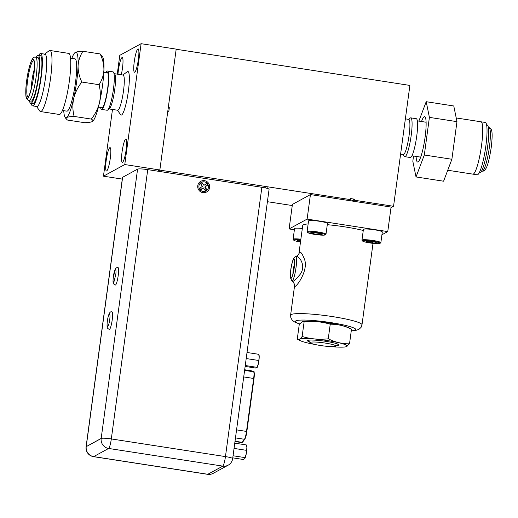 <?xml version="1.0" encoding="UTF-8"?>
<svg xmlns="http://www.w3.org/2000/svg" width="518" height="518" viewBox="0 0 518 518"><rect width="100%" height="100%" fill="white"/><g stroke="black" fill="none" stroke-linecap="round" stroke-linejoin="round"><path stroke-width="0.78" d="M479.189 172.876L479.687 172.954A24.281 3.84 -81.2 0 0 480.167 172.85A24.281 3.84 -81.2 0 0 487.412 148.103A24.281 3.84 -81.2 0 0 487.114 124.967L486.616 124.89M447.733 170.247L472.889 174.139A26.489 4.189 -81.2 0 0 473.413 174.022A26.489 4.189 -81.2 0 0 481.313 147.028A26.489 4.189 -81.2 0 0 480.989 121.788A26.489 4.189 -81.2 0 0 480.464 121.898M477.719 174.689A26.489 4.189 -81.2 0 0 485.619 147.695A26.489 4.189 -81.2 0 0 485.295 122.455L480.989 121.788A26.489 4.189 -81.2 0 1 481.533 145.454A26.489 4.189 -81.2 0 1 472.889 174.139L477.195 174.806A26.489 4.189 -81.2 0 0 477.719 174.689M421.522 121.516A22.954 3.632 98.8 0 1 424.624 116.641A22.954 3.632 98.8 0 1 425.097 137.147A22.954 3.632 98.8 0 1 417.599 162.011A22.954 3.632 98.8 0 1 416.116 156.417M426.197 101.703L429.403 117.379L456.967 121.646L453.768 105.97L426.197 101.703L418.868 121.108M456.967 121.646L451.884 159.259L443.596 181.209L416.025 176.942L412.82 161.266L413.532 156.015M429.403 117.379L424.313 154.999L451.884 159.259M424.313 154.999L416.025 176.942M31.287 88.831A14.478 2.292 98.8 0 1 31.391 86.059A14.478 2.292 98.8 0 1 34.298 69.36M35.671 57.207L37.827 57.537A22.073 3.49 98.8 0 1 38.643 74.339A22.073 3.49 98.8 0 1 33.197 98.627A22.073 3.49 98.8 0 1 31.074 101.165L28.924 100.829A22.073 3.49 98.8 0 0 31.048 98.291A22.073 3.49 98.8 0 0 36.959 68.79A22.073 3.49 98.8 0 0 35.671 57.207C33.981 56.514 32.317 58.288 30.691 62.536C28.276 69.716 26.677 78.231 25.9 88.079C25.46 96.84 26.353 98.297 26.476 98.588L28.924 100.829M36.247 57.297A24.281 3.84 98.8 0 1 38.164 55.355L40.32 55.691A24.281 3.84 98.8 0 1 41.22 74.178A24.281 3.84 98.8 0 1 35.23 100.887A24.281 3.84 98.8 0 1 32.893 103.678L30.737 103.347A24.281 3.84 98.8 0 1 29.494 100.919M38.164 55.355A24.281 3.84 98.8 0 1 39.064 73.841A24.281 3.84 98.8 0 1 33.074 100.557A24.281 3.84 98.8 0 1 30.737 103.347M38.662 55.432A26.489 4.189 98.8 0 1 40.657 53.509L44.962 54.176A26.489 4.189 98.8 0 1 45.947 74.339A26.489 4.189 98.8 0 1 39.413 103.483A26.489 4.189 98.8 0 1 36.862 106.527L32.556 105.86A26.489 4.189 98.8 0 1 31.235 103.425M40.657 53.509A26.489 4.189 98.8 0 1 41.634 73.673A26.489 4.189 98.8 0 1 35.101 102.817A26.489 4.189 98.8 0 1 32.556 105.86M204.338 181.857A4.876 4.779 61.4 0 0 198.977 187.471A4.876 4.779 61.4 0 0 206.028 190.935A4.876 4.779 61.4 0 0 204.338 181.857M108.696 448.459L108.696 448.459A8.832 1.399 98.8 0 1 108.683 448.465L108.612 448.459A8.832 1.399 98.8 0 0 111.318 438.934A8.832 1.049 -172.3 0 0 101.172 438.435L137.587 169.127A8.832 1.049 7.7 0 1 147.734 169.626L111.318 438.934L225.453 456.598L261.868 187.283A8.832 1.049 7.7 0 1 269.082 189.303L232.673 458.611A8.832 8.832 0 0 1 228.153 465.183A8.832 8.657 -118.6 0 1 222.818 466.129A8.825 1.399 -81.2 0 0 222.831 466.122A8.825 8.657 -118.6 0 1 222.759 466.109L108.696 448.459L222.831 466.122L207.815 474.268A8.832 1.399 98.8 0 1 207.627 474.313A8.832 8.832 0 0 0 213.209 473.335A8.832 8.657 -118.6 0 1 207.809 474.274L93.674 456.611A8.832 8.657 -118.6 0 1 86.221 446.658L101.152 438.513A8.832 8.657 -118.6 0 1 101.159 438.442L86.208 446.665A8.825 1.049 7.7 0 1 86.221 446.658M218.641 468.408L219.075 468.168L218.641 468.408M86.221 446.6A8.832 1.049 -172.3 0 0 86.098 446.743L122.507 177.428A8.832 1.049 7.7 0 1 122.63 177.285L86.208 446.665M137.587 169.127L122.63 177.285M261.868 187.283L147.734 169.626M267.34 188.422L267.417 187.827M265.216 187.49L265.164 187.885M245.26 365.52L256.967 367.327L256.902 367.767L255.639 368.052L245.137 366.427M247.021 352.486L258.728 354.299L259.201 357.336L258.346 363.837L256.902 367.767M258.67 354.733L258.728 354.299M246.199 358.547L258.508 360.45M257.032 367.65A6.624 1.049 -81.2 0 0 257.07 367.599A6.624 1.049 -81.2 0 0 258.281 364.122M258.806 354.435L259.019 355.018A6.624 1.049 98.8 0 1 259.201 357.336M259.188 357.595A6.624 1.049 98.8 0 1 258.346 363.837M309.518 341.945A15.78 1.871 7.7 0 1 307.705 340.533A15.78 1.871 7.7 0 1 325.945 341.362A15.78 1.871 7.7 0 1 338.766 344.735A15.78 1.871 7.7 0 1 336.648 345.616M330.601 346.594A24.152 2.868 -172.3 0 0 345.687 346.846A24.152 2.868 -172.3 0 0 327.395 340.566A24.152 2.868 -172.3 0 0 300.472 340.734A24.152 2.868 -172.3 0 0 315.086 344.496M345.687 346.846L349.52 343.803C342.191 343.913 335.107 342.249 328.257 338.811C319.308 339.808 310.606 339.025 302.136 336.473C300.272 339.135 298.653 340.015 297.267 339.128L300.472 340.734M348.29 327.609A24.152 2.868 -172.3 0 0 329.746 323.193A24.152 2.868 -172.3 0 0 303.069 321.49L304.111 321.879C313.053 320.882 321.762 321.659 330.231 324.216C337.561 324.106 344.645 325.77 351.489 329.208L348.29 327.609M297.267 339.128L299.242 324.533L302.583 321.587M304.111 321.879L302.136 336.473M330.231 324.216L328.257 338.811M351.489 329.208L349.52 343.803M233.055 455.762L244.923 457.601L244.794 458.605L243.447 459.505L232.776 457.854M234.764 443.149L246.296 444.93L246.71 446.063A6.624 1.049 98.8 0 1 246.892 447.597L246.179 454.195L244.923 457.601M234.052 448.407L246.341 450.31M246.296 444.93L246.892 447.597M244.794 458.605A6.624 1.049 -81.2 0 0 246.179 454.195M246.898 447.824A6.624 1.049 98.8 0 1 246.238 453.891M112.043 311.927A8.832 1.399 98.8 0 1 112.225 319.82A8.832 1.399 98.8 0 1 109.343 329.377C107.394 328.25 106.54 328.82 107.356 320.985C108.411 313.973 109.971 310.955 112.043 311.927M118.039 267.586A8.832 1.399 98.8 0 1 118.389 274.113A8.832 1.399 98.8 0 1 115.339 285.036C113.332 283.624 112.671 284.583 113.222 277.726C114.083 270.364 115.689 266.984 118.039 267.586M208.612 183.294A6.074 5.957 61.4 0 0 200.285 181.624A6.074 5.957 61.4 0 0 198.77 190.009A6.074 5.957 61.4 0 0 207.096 191.686A6.074 5.957 61.4 0 0 208.612 183.294M202.085 182.621L203.93 185.34L202.085 182.621L200.544 183.67L202.383 186.389L199.721 188.209L200.796 189.789L201.541 189.238L200.492 187.684M201.541 189.238L203.451 187.969L205.296 190.689L206.837 189.633L204.999 186.914L207.66 185.101L206.591 183.521L203.93 185.34M203.451 187.969L200.796 189.789M202.532 183.767L201.217 184.667M206.837 189.633L205.905 188.753L204.591 189.653M207.66 185.101L204.752 187.05L205.905 188.753M206.417 185.917L205.361 184.356M109.822 147.662A11.83 1.871 98.8 0 1 110.056 147.617A11.83 1.871 98.8 0 1 110.204 158.89A11.83 1.871 98.8 0 1 106.676 170.946A11.83 1.871 98.8 0 1 106.443 170.998A11.83 1.871 98.8 0 1 106.294 159.725A11.83 1.871 98.8 0 1 109.822 147.662M117.962 74.249A11.83 1.871 98.8 0 1 122.002 57.595A11.83 1.871 98.8 0 1 122.235 57.543A11.83 1.871 98.8 0 1 121.264 74.754M125.706 138.999A11.83 1.871 98.8 0 1 125.945 138.947A11.83 1.871 98.8 0 1 126.088 150.22A11.83 1.871 98.8 0 1 122.559 162.276A11.83 1.871 98.8 0 1 122.326 162.328A11.83 1.871 98.8 0 1 122.183 151.055A11.83 1.871 98.8 0 1 125.706 138.999M137.885 48.925A11.83 1.871 98.8 0 1 138.125 48.873A11.83 1.871 98.8 0 1 138.267 60.146A11.83 1.871 98.8 0 1 134.738 72.209A11.83 1.871 98.8 0 1 134.505 72.255A11.83 1.871 98.8 0 1 134.356 60.982A11.83 1.871 98.8 0 1 137.885 48.925M106.818 72.682A17.871 2.823 98.8 0 1 106.922 72.617A17.871 2.823 98.8 0 1 107.278 72.539A17.871 2.823 98.8 0 1 107.498 89.569A17.871 2.823 98.8 0 1 102.169 107.783A17.871 2.823 98.8 0 1 101.813 107.861A17.871 2.823 98.8 0 1 101.418 107.582M100.583 107.453A19.425 3.069 -81.2 0 0 101.573 109.395L107.09 110.243A19.425 3.069 -81.2 0 0 107.472 110.166A19.425 3.069 -81.2 0 0 107.614 110.075A19.425 3.069 -81.2 0 0 113.092 91.524A19.425 3.069 -81.2 0 0 113.474 72.177A19.425 3.069 -81.2 0 0 113.028 71.86L107.517 71.005A19.425 3.069 -81.2 0 0 107.129 71.083A19.425 3.069 -81.2 0 0 105.983 72.552M109.123 108.935L117.67 110.256A17.819 2.817 -81.2 0 0 118.026 110.185A17.819 2.817 -81.2 0 0 123.342 92.023A17.819 2.817 -81.2 0 0 123.122 75.045L114.575 73.724M122.895 75.006L127.311 71.691A22.054 3.49 98.8 0 1 127.467 71.588A22.054 3.49 98.8 0 1 128.36 91.2A22.054 3.49 98.8 0 1 121.6 114.99A22.054 3.49 98.8 0 1 120.649 114.718L117.45 110.224M101.573 109.395A19.425 3.069 -81.2 0 0 101.962 109.311A19.425 3.069 -81.2 0 0 107.75 89.51A19.425 3.069 -81.2 0 0 107.517 71.005M122.287 179.099L103.451 176.185L124.767 164.549L141.11 43.687L176.191 49.119L159.848 169.975L157.679 171.16M124.767 164.549L159.848 169.975M141.11 43.687L119.794 55.322L117.249 74.139M112.477 109.453L103.451 176.185M113.474 72.177L114.763 73.983A17.819 2.817 98.8 0 1 114.413 91.725A17.819 2.817 98.8 0 1 109.382 108.741L107.614 110.075M312.509 232.129A8.832 1.049 -172.3 0 0 307.75 232.55A8.832 1.049 -172.3 0 0 320.402 235.068A8.832 1.049 -172.3 0 0 325.123 234.9A8.832 1.049 -172.3 0 0 321.536 233.417A8.832 1.049 -172.3 0 0 312.509 232.129M307.75 232.55L307.148 231.773A9.538 1.133 7.7 0 1 307.103 231.63A9.538 1.133 7.7 0 1 312.289 231.319A9.538 1.133 7.7 0 1 325.997 234.181A9.538 1.133 7.7 0 1 325.913 234.304L325.123 234.9M325.997 234.181L327.447 223.478A9.538 1.133 -172.3 0 0 313.74 220.616A9.538 1.133 -172.3 0 0 308.547 220.927L307.103 231.63M369.315 240.792A8.832 1.049 -172.3 0 0 362.613 241.038A8.832 1.049 -172.3 0 0 373.323 243.382A8.832 1.049 -172.3 0 0 379.985 243.389A8.832 1.049 -172.3 0 0 369.315 240.792M362.613 241.038L362.011 240.261A9.538 1.133 7.7 0 1 361.959 240.119A9.538 1.133 7.7 0 1 369.25 239.996A9.538 1.133 7.7 0 1 380.86 242.67A9.538 1.133 7.7 0 1 380.775 242.8L379.985 243.389M380.86 242.67L382.31 231.967A9.538 1.133 -172.3 0 0 370.694 229.293A9.538 1.133 -172.3 0 0 363.409 229.416L361.959 240.119M300.764 239.976A8.832 1.049 -172.3 0 0 293.758 240.19A8.832 1.049 -172.3 0 0 300.492 242.01M293.758 240.19L293.156 239.413A9.538 1.133 7.7 0 1 293.104 239.264A9.538 1.133 7.7 0 1 300.874 239.199M302.318 228.496A9.538 1.133 -172.3 0 0 294.548 228.561L293.104 239.264M400.595 154.176L403.295 154.597A17.819 2.817 -81.2 0 0 403.645 154.519A17.819 2.817 -81.2 0 0 408.961 136.357A17.819 2.817 -81.2 0 0 408.741 119.38L405.367 118.855M408.521 119.347L410.262 118.033A19.632 3.108 98.8 0 1 410.405 117.942A19.632 3.108 98.8 0 1 410.793 117.858A19.632 3.108 98.8 0 1 411.039 136.571A19.632 3.108 98.8 0 1 405.18 156.585A19.632 3.108 98.8 0 1 404.791 156.669A19.632 3.108 98.8 0 1 404.338 156.339L403.069 154.558M404.791 156.669L410.301 157.517A19.632 3.108 -81.2 0 0 410.696 157.433A19.632 3.108 -81.2 0 0 416.55 137.419A19.632 3.108 -81.2 0 0 416.31 118.713L410.793 117.858M157.867 171.193L159.829 170.118L167.735 111.668L168.764 111.83L169.328 107.66L168.298 107.498L176.172 49.255L409.893 85.425L393.55 206.281L390.986 207.679M169.328 107.66L168.188 108.281M292.262 205.542L267.411 201.696M393.55 206.281L354.474 200.239L354.61 199.197L350.479 198.556L350.336 199.598L159.829 170.118M354.474 200.239L352.823 201.139M351.444 200.926L354.61 199.197M348.685 200.498L350.336 199.598M300.705 240.436L297.487 240.242L297.565 240.941L300.557 241.543M297.656 240.248L297.565 240.941M376.774 243.013L375.472 242.171L370.014 241.246L365.863 241.161L367.165 242.01L372.623 242.936L376.774 243.013M367.275 241.194L367.165 242.01M372.785 241.718L372.623 242.936M322.144 234.395L319.58 233.443L313.889 232.64L310.768 232.802L313.332 233.76L319.023 234.557L322.144 234.395M313.481 232.666L313.332 233.76M319.185 233.385L319.023 234.557M308.139 223.951A36.02 4.273 -172.3 0 0 303.276 224.825A36.02 4.273 -172.3 0 0 302.732 225.44L298.912 253.678L299.592 252.124C300.77 251.767 302.201 253.71 303.898 257.951C309.466 268.421 297.546 285.845 294.943 286.486L294.541 286.053M295.519 256.708A12.27 1.942 98.8 0 1 295.577 256.682A12.27 1.942 98.8 0 1 295.992 267.787A12.27 1.942 98.8 0 1 292.249 280.86A12.27 1.942 98.8 0 1 291.841 280.834L292.864 281.371C294.017 281.099 296.458 278.736 300.213 274.268C303.289 269.852 303.529 265.222 300.945 260.373C298.847 257.329 297.28 256.015 296.244 256.423M298.931 253.69L298.938 253.645C299.592 253.542 298.718 254.461 296.315 256.391L295.221 256.844C293.667 257.226 292.249 261.04 290.954 268.292L290.404 277.648L291.841 280.834M293.784 259.285A9.441 1.496 98.8 0 1 293.971 259.246A9.441 1.496 98.8 0 1 294.088 268.24A9.441 1.496 98.8 0 1 291.271 277.862A9.441 1.496 98.8 0 1 291.084 277.901A9.441 1.496 98.8 0 1 290.967 268.907A9.441 1.496 98.8 0 1 293.784 259.285M363.267 230.478A36.02 4.273 -172.3 0 0 327.285 224.682M294.567 263.384A9.441 1.496 -81.2 0 0 292.903 274.132M307.116 219.108L310.437 194.58L391.077 207.058L387.755 231.591L307.116 219.108L289.102 228.943L294.386 229.765M289.102 228.943L292.417 204.409L310.437 194.58M381.928 234.771L387.755 231.591M320.746 345.551A13.047 1.548 -172.3 0 0 335.819 346.231A13.047 1.548 -172.3 0 0 325.272 343.078A13.047 1.548 -172.3 0 0 310.146 342.761A13.047 1.548 -172.3 0 0 320.746 345.551M92.677 121.329A33.107 5.238 -81.2 0 0 92.728 121.29L92.333 121.568C93.337 120.908 93.007 120.085 91.343 119.088L91.343 119.088C95.28 114.077 97.999 108.566 99.514 102.564A33.107 5.238 -81.2 0 0 102.486 85.852A33.107 5.238 -81.2 0 0 103.917 69.988A33.107 5.238 -81.2 0 0 102.674 56.993L100.155 53.937C102.693 59.22 103.95 64.569 103.917 69.988C103.581 75.304 101.968 80.212 99.067 84.699L81.838 82.038A38.228 6.048 -81.2 0 0 81.838 82.032C79.293 76.755 78.037 71.4 78.069 65.987A33.107 5.238 98.8 0 1 76.638 81.857A33.107 5.238 98.8 0 1 73.666 98.562A33.107 5.238 98.8 0 1 66.492 117.567A33.107 5.238 98.8 0 1 64.957 116.99A33.107 5.238 98.8 0 1 63.74 110.684M70.539 58.133L74.942 58.819A26.489 4.189 98.8 0 1 75.492 82.485A26.489 4.189 98.8 0 1 66.841 111.163L62.438 110.483M44.632 54.125L49.113 50.758A30.899 4.889 98.8 0 1 49.948 50.479L68.726 53.386A30.899 4.889 98.8 0 1 69.367 80.996A30.899 4.889 98.8 0 1 59.279 114.459L40.495 111.558A30.899 4.889 98.8 0 1 39.782 111.04L36.532 106.475M49.948 50.479A30.899 4.889 98.8 0 1 50.583 78.088A30.899 4.889 98.8 0 1 40.495 111.558M44.25 54.409A26.489 4.189 98.8 0 1 45.506 77.842A26.489 4.189 98.8 0 1 36.254 106.086M81.838 82.038L81.838 82.038C77.901 87.056 75.181 92.56 73.666 98.562C72.475 104.558 72.624 110.509 74.113 116.421A38.228 6.048 98.8 0 1 74.113 116.427L74.113 116.421C70.325 116.582 67.787 116.964 66.492 117.567L66.032 118.777L67.482 120.046L84.712 122.714C88.494 122.559 91.038 122.177 92.333 121.568M71.84 58.333A33.107 5.238 98.8 0 1 74.909 52.694A33.107 5.238 98.8 0 1 75.298 52.415A33.107 5.238 98.8 0 1 78.069 65.987C78.406 60.664 80.025 55.763 82.925 51.269L82.925 51.269C79.137 51.424 76.593 51.806 75.298 52.415L74.909 52.694M91.343 119.088L74.113 116.427M92.728 121.29A33.107 5.238 -81.2 0 0 99.514 102.564C100.706 96.568 100.557 90.618 99.067 84.706L99.067 84.699M100.155 53.937L82.925 51.269M488.927 127.48C491.349 128.509 493.389 129.494 491.187 147.708C489.491 158.476 487.775 165.359 486.046 168.356C484.699 170.564 483.411 171.484 482.18 171.108A22.073 3.49 -81.2 0 0 482.614 171.011A22.073 3.49 -81.2 0 0 489.38 147.203A22.073 3.49 -81.2 0 0 488.927 127.48L488.357 127.396M28.445 96.678A18.247 2.888 98.8 0 1 26.923 87.238A18.247 2.888 98.8 0 1 30.012 68.169A18.247 2.888 98.8 0 1 33.961 61.02M25.958 87.859A19.807 3.134 98.8 0 1 31.268 61.389A19.807 3.134 98.8 0 1 34.33 69.509A19.807 3.134 98.8 0 1 29.021 95.985A19.807 3.134 98.8 0 1 25.958 87.859M25.952 87.885A19.865 3.14 98.8 0 1 31.268 61.338A19.865 3.14 98.8 0 1 34.337 69.483A19.865 3.14 98.8 0 1 29.021 96.031A19.865 3.14 98.8 0 1 25.952 87.885M101.159 438.442L101.172 438.435A8.832 8.657 -118.6 0 0 108.612 448.459L93.674 456.611A8.832 1.399 98.8 0 1 93.499 456.649L207.627 474.313M232.673 458.611A8.832 1.049 -172.3 0 0 225.453 456.598A8.832 1.399 98.8 0 1 222.759 466.109M244.6 370.389L253.574 371.782L251.865 370.882L244.684 369.774M235.023 441.232L242.197 442.346L244.444 439.29L235.47 437.898M236.558 429.882L246.503 431.423L253.665 378.47L243.713 376.929M253.911 372.254A7.09 1.12 98.8 0 1 254.001 378.554L246.84 431.513A7.09 1.12 98.8 0 1 244.897 438.953A0.414 0.395 -143.7 0 1 244.444 439.29A7.511 1.185 -81.2 0 0 246.503 431.423L246.846 431.52C246.413 434.084 246.257 436.175 244.826 439.135L242.579 442.197A0.414 0.395 -143.7 0 1 242.197 442.346A7.511 1.185 -81.2 0 1 241.809 442.612L234.978 441.556M246.84 431.526L254.008 378.561L253.665 378.47A7.511 1.185 -81.2 0 0 253.574 371.782A0.414 0.414 -62.3 0 1 253.697 371.82L251.988 370.927A0.414 0.414 -62.3 0 0 251.865 370.882A7.511 1.185 -81.2 0 0 251.8 370.862A7.511 1.185 -81.2 0 0 251.735 370.862M242.651 442.009A0.414 0.395 -143.7 0 1 242.579 442.197L241.809 442.612M107.394 320.946C107.744 317.903 108.417 315.52 109.421 313.804C110.081 314.614 110.172 316.576 109.693 319.697C109.337 322.74 108.663 325.116 107.66 326.839C106.999 326.029 106.909 324.067 107.394 320.946M113.261 277.635L115.223 269.645C116.013 269.677 116.207 271.238 115.812 274.326L113.85 282.316C113.06 282.284 112.866 280.724 113.261 277.635M293.842 258.864A9.868 1.56 -81.2 0 0 290.818 269.509A9.868 1.56 -81.2 0 0 291.213 278.283A9.868 1.56 -81.2 0 0 294.237 267.638A9.868 1.56 -81.2 0 0 293.842 258.864M294.522 286.169L290.598 315.184A36.02 4.273 7.7 0 1 291.148 314.568A36.02 4.273 7.7 0 1 329.72 316.174A36.02 4.273 7.7 0 1 361.991 324.838L373.012 243.35M351.275 330.821A30.458 3.613 -172.3 0 0 355.277 330.083A30.458 3.613 -172.3 0 0 330.84 322.597A30.458 3.613 -172.3 0 0 295.83 320.882A30.458 3.613 -172.3 0 0 299.702 323.918M411.946 155.776L420.707 157.129M417.346 120.875L426.107 122.229M481.604 171.018L482.18 171.108M456.216 117.955L480.989 121.788M33.987 61.053L34.149 61.72C34.084 61.674 34.628 62.251 34.279 69.697C33.961 82.271 28.14 99.728 28.432 96.691L28.477 96.652M107.673 72.811L103.814 72.216M102.273 107.712L98.414 107.116M86.098 446.743A8.832 8.832 0 0 0 93.499 456.649M228.153 465.183L213.209 473.335M244.684 369.761L251.988 370.927M254.008 378.561C254.338 372.85 254.234 370.603 253.697 371.82M290.598 315.184L290.844 317.871L292.424 320.422L294.936 322.202L299.624 324.022M351.256 330.95L355.206 330.588L358.683 329.487C362.872 326.133 361.221 326.372 361.991 324.838M294.522 286.195C294.101 284.434 295.791 285.677 292.586 281.442M335.819 346.231L338.183 344.464M310.146 342.761L308.339 340.423M64.957 116.99L66.032 118.777"/></g></svg>
